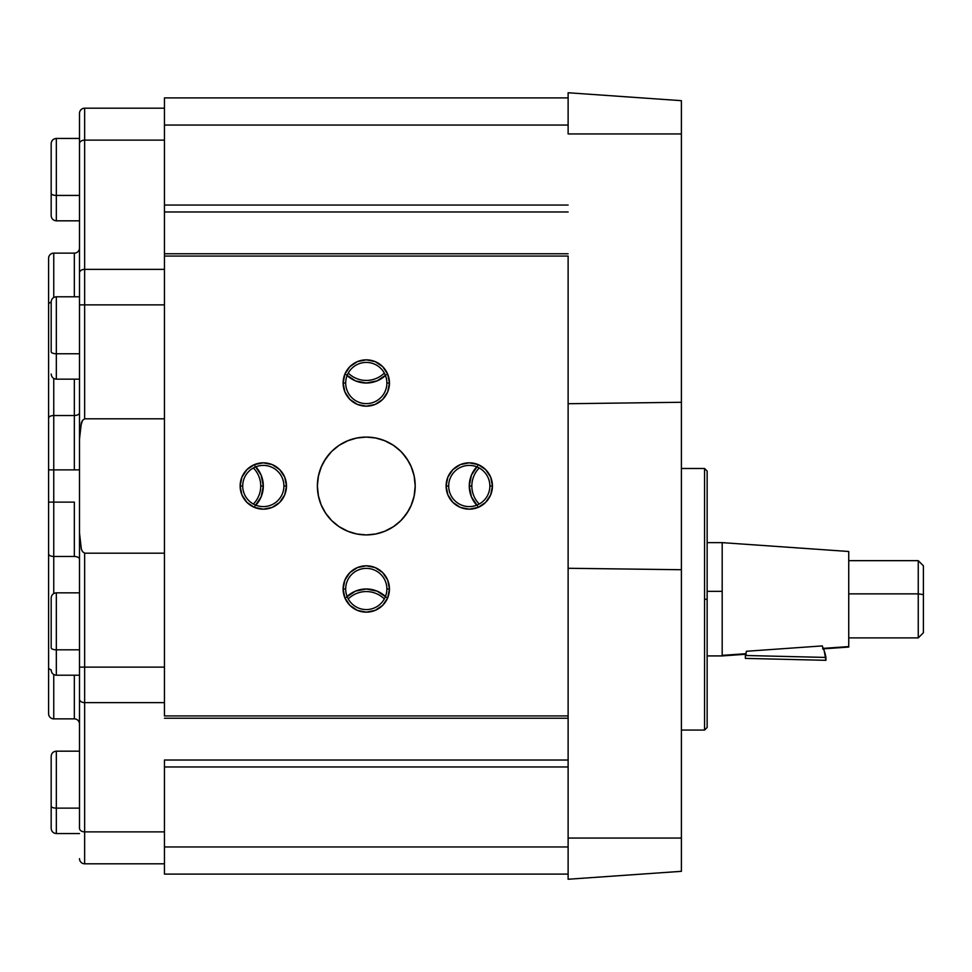 <?xml version="1.0" encoding="UTF-8"?>
<svg xmlns="http://www.w3.org/2000/svg" width="972" height="972" viewBox="0 0 972 972"><rect width="100%" height="100%" fill="white"/><g stroke="black" fill="none" stroke-linecap="round" stroke-linejoin="round"><path stroke-width="1.46" d="M745.378 655.493L746.545 651.264A41.018 40.617 180 0 0 745.378 655.493L825.921 657.424L745.378 655.493L745.378 658.384L745.378 655.493M822.142 645.918L824.159 650.645L825.921 660.316L745.378 658.384L825.921 660.316L825.921 657.424A41.018 40.617 180 0 0 822.142 645.918M79.497 751.174L56.327 751.174L56.327 808.133L79.497 808.133L56.327 808.133A5.152 1.968 180 0 1 51.176 806.165L51.176 759.071L51.176 806.165A5.152 1.968 0 0 0 56.327 808.133L56.327 776.579M56.327 808.133L56.327 833.551L56.327 808.133M51.176 806.165L51.176 828.399L51.176 806.165M51.176 778.584L51.176 756.325C51.492 753.203 53.205 751.478 56.327 751.174C53.205 751.478 51.492 753.203 51.176 756.313M51.176 620.221L51.176 647.838A5.152 1.968 0 0 0 56.327 649.806L56.327 618.253M79.497 649.806L56.327 649.806L56.327 675.224L56.327 649.806L79.497 649.806M79.497 592.835L56.327 592.835L56.327 649.806A5.152 1.968 180 0 1 51.176 647.838L51.176 597.999M704.566 468.492L681.396 468.492L704.566 468.492L704.566 599.274L704.566 468.492L707.142 471.068L707.142 599.274L707.142 471.068M704.566 730.057L704.566 599.274L707.142 599.274L707.142 727.481L707.142 599.274L704.566 599.274L704.566 730.057L681.396 730.057L704.566 730.057L707.142 727.481M568.122 92.753L568.122 133.942L681.396 133.942L681.396 100.675L568.122 92.753L681.396 100.675L681.396 133.942L568.122 133.942L568.122 92.753M164.45 256.061L164.45 715.939L164.45 256.061L568.122 256.061L568.122 879.247L681.396 871.325L568.122 879.247L568.122 838.058L681.396 838.058L681.396 569.726L568.122 568.28L681.396 569.726L681.396 838.058L568.122 838.058L568.122 715.939L164.45 715.939L568.122 715.939L568.122 256.061L164.45 256.061L164.45 253.765L568.122 253.765L164.45 253.765L164.45 255.903M681.396 402.274L681.396 133.942L681.396 569.726L681.396 402.274L568.122 403.72L681.396 402.274M681.396 871.325L681.396 838.058L681.396 871.325M79.497 296.776L56.327 296.776L56.327 353.747L79.497 353.747L56.327 353.747A5.152 1.968 180 0 1 51.176 351.779L51.176 304.673L51.176 351.779A5.152 1.968 0 0 0 56.327 353.747L56.327 322.194M56.327 353.747L56.327 379.165L56.327 353.747M51.176 374.001L51.176 374.013C51.492 377.136 53.205 378.849 56.327 379.165L79.497 379.165M51.176 324.186L51.176 301.928C51.492 298.805 53.205 297.092 56.327 296.776M400.598 451.13L393.563 445.395M408.568 461.408L402.602 453.231M321.659 465.977L318.464 475.697L317.37 486A48.916 48.916 0 0 1 366.286 437.084A48.916 48.916 0 0 1 415.202 486L414.108 475.697L410.913 465.977M329.982 453.231L324.004 461.408M393.356 445.261L384.171 440.474L375.435 437.947L366.274 437.084L357.101 437.959L348.389 440.474L339.216 445.261M339.021 445.395L333.578 449.635M385.471 596.468A28.322 28.322 0 0 0 347.101 596.468M348.255 598.922A25.746 25.746 0 0 1 384.317 598.922M253.364 467.969A25.746 25.746 0 0 1 260.739 486L263.315 486A28.322 28.322 0 0 0 255.818 466.815M476.754 466.815A28.322 28.322 0 0 0 469.269 486L471.845 486A25.746 25.746 0 0 1 479.208 467.969M386.88 588.983A20.594 20.594 0 0 0 366.286 568.377A20.594 20.594 0 0 0 345.692 588.983L343.116 588.983A23.17 23.17 0 0 1 366.286 565.813A23.17 23.17 0 0 1 389.456 588.983L386.88 588.983A20.594 20.594 0 0 1 366.286 609.578A20.594 20.594 0 0 1 345.692 588.983A20.594 20.594 0 0 1 366.286 568.377A20.594 20.594 0 0 1 386.88 588.983L389.456 588.983A23.17 23.17 0 0 1 366.286 612.153A23.17 23.17 0 0 1 343.116 588.983L345.692 588.983A20.594 20.594 0 0 0 366.286 609.578A20.594 20.594 0 0 0 386.88 588.983M489.864 486A20.594 20.594 0 0 0 469.269 465.406A20.594 20.594 0 0 0 448.675 486L446.099 486A23.17 23.17 0 0 1 469.269 462.83A23.17 23.17 0 0 1 492.44 486L489.864 486A20.594 20.594 0 0 1 469.269 506.594A20.594 20.594 0 0 1 448.675 486A20.594 20.594 0 0 1 469.269 465.406A20.594 20.594 0 0 1 489.864 486L492.44 486A23.17 23.17 0 0 1 469.269 509.17A23.17 23.17 0 0 1 446.099 486L448.675 486A20.594 20.594 0 0 0 469.269 506.594A20.594 20.594 0 0 0 489.864 486M386.88 383.017A20.594 20.594 0 0 0 366.286 362.422A20.594 20.594 0 0 0 345.692 383.017L343.116 383.017A23.17 23.17 0 0 1 366.286 359.847A23.17 23.17 0 0 1 389.456 383.017L386.88 383.017A20.594 20.594 0 0 1 366.286 403.623A20.594 20.594 0 0 1 345.692 383.017A20.594 20.594 0 0 1 366.286 362.422A20.594 20.594 0 0 1 386.88 383.017L389.456 383.017A23.17 23.17 0 0 1 366.286 406.187A23.17 23.17 0 0 1 343.116 383.017L345.692 383.017A20.594 20.594 0 0 0 366.286 403.623A20.594 20.594 0 0 0 386.88 383.017M283.909 486A20.594 20.594 0 0 0 263.315 465.406A20.594 20.594 0 0 0 242.708 486L240.145 486A23.17 23.17 0 0 1 263.315 462.83A23.17 23.17 0 0 1 286.485 486L283.909 486A20.594 20.594 0 0 1 263.315 506.594A20.594 20.594 0 0 1 242.708 486A20.594 20.594 0 0 1 263.315 465.406A20.594 20.594 0 0 1 283.909 486L286.485 486A23.17 23.17 0 0 1 263.315 509.17A23.17 23.17 0 0 1 240.145 486L242.708 486A20.594 20.594 0 0 0 263.315 506.594A20.594 20.594 0 0 0 283.909 486M479.208 504.031A25.746 25.746 0 0 1 471.845 486L469.269 486A28.322 28.322 0 0 0 476.754 505.185M384.317 373.078A25.746 25.746 0 0 1 348.255 373.078M347.101 375.532A28.322 28.322 0 0 0 385.471 375.532M255.818 505.185A28.322 28.322 0 0 0 263.315 486L260.739 486A25.746 25.746 0 0 1 253.364 504.031M346.263 597.27L355.448 591.134L366.286 588.983L377.124 591.134L386.309 597.27M255.016 465.977L261.152 475.162L263.315 486L261.152 496.838L255.016 506.023M386.309 374.73L377.124 380.866L366.286 383.017L355.448 380.866L346.263 374.73M477.556 506.023L471.42 496.838L469.269 486L471.42 475.162L477.556 465.977M568.122 97.905L164.45 97.905L164.45 125.048L568.122 125.048L164.45 125.048L164.45 205.043L164.45 97.905L568.122 97.905M568.122 205.043L164.45 205.043L568.122 205.043M568.122 211.981L164.45 211.981L164.45 205.043L164.45 253.765L164.45 211.981L568.122 211.981M568.122 766.957L164.45 766.957L164.45 760.019L568.122 760.019L164.45 760.019L164.45 766.957L568.122 766.957M164.45 846.952L164.45 766.957L164.45 874.095L568.122 874.095L164.45 874.095L164.45 846.952L568.122 846.952L164.45 846.952M568.122 718.235L164.45 718.235L568.122 718.235M410.913 506.023L414.108 496.279L415.202 486A48.916 48.916 0 0 1 366.286 534.916A48.916 48.916 0 0 1 317.37 486L318.318 495.538L321.1 504.723L325.62 513.18L331.695 520.591L339.107 526.666L347.575 531.186L356.748 533.98L366.286 534.916L375.836 533.98L385.009 531.186L393.466 526.666L400.877 520.591L406.964 513.18L411.484 504.723L414.266 495.538L415.202 486L414.266 476.462L411.484 467.277L406.964 458.82L400.877 451.409L393.466 445.334L385.009 440.814L375.836 438.02L366.286 437.084L356.748 438.02L347.575 440.814L339.107 445.334L331.695 451.409L325.62 458.82L321.1 467.277L318.318 476.462L317.37 486L318.476 496.303M389.456 588.983L387.694 580.114L382.676 572.593L375.156 567.575L366.286 565.813L357.417 567.575L349.908 572.593L344.878 580.114L343.116 588.983L344.878 597.841L349.908 605.362L357.417 610.38L366.286 612.153L375.156 610.38L382.676 605.362L387.694 597.841L389.456 588.983M492.44 486L490.678 477.131L485.648 469.622L478.127 464.592L469.269 462.83L460.4 464.592L452.879 469.622L447.861 477.131L446.099 486L447.861 494.87L452.879 502.378L460.4 507.408L469.269 509.17L478.127 507.408L485.648 502.378L490.678 494.87L492.44 486M389.456 383.017L387.694 374.159L382.676 366.638L375.156 361.62L366.286 359.847L357.417 361.62L349.908 366.638L344.878 374.159L343.116 383.017L344.878 391.886L349.908 399.407L357.417 404.425L366.286 406.187L375.156 404.425L382.676 399.407L387.694 391.886L389.456 383.017M286.485 486L284.711 477.131L279.693 469.622L272.172 464.592L263.315 462.83L254.445 464.592L246.924 469.622L241.907 477.131L240.145 486L241.907 494.87L246.924 502.378L254.445 507.408L263.315 509.17L272.172 507.408L279.693 502.378L284.711 494.87L286.485 486M402.602 518.769L408.58 510.592M339.216 526.739L348.389 531.526L357.101 534.041L366.274 534.916L375.435 534.053L384.171 531.526L393.356 526.739M393.563 526.605L399.006 522.365M331.974 520.858L339.021 526.605M326.774 514.832L324.004 510.592M318.33 495.635L318.464 496.279M80.166 428.154L79.497 439.065L79.497 699.099A5.152 3.548 0 0 0 84.637 702.647A5.152 3.548 180 0 1 79.497 699.099L79.497 667.12L84.637 667.12L84.637 831.874A5.152 3.548 180 0 1 79.497 828.314A5.152 3.548 0 0 0 84.637 831.874L84.637 863.804L84.637 831.874L164.45 831.874L84.637 831.874L84.637 553.177L82.474 551.586L81.344 549.107L79.497 532.935L79.497 667.12L164.45 667.12L84.637 667.12L84.637 553.177L82.474 551.586L81.344 549.107L79.497 532.935L79.497 272.901A5.152 3.548 0 0 1 84.637 269.353L164.45 269.353L84.637 269.353A5.152 3.548 180 0 0 79.497 272.901L79.497 113.347A5.152 5.152 0 0 1 84.637 108.196L164.45 108.196L84.637 108.196L84.637 140.126L164.45 140.126L84.637 140.126A5.152 3.548 180 0 0 79.497 143.686L79.497 439.065L81.356 422.856L82.499 420.39L84.637 418.823L84.637 304.88L164.45 304.88L79.497 304.88L84.637 304.88L84.637 108.196A5.152 5.152 0 0 0 79.497 113.347L79.497 143.686A5.152 3.548 0 0 1 84.637 140.126L84.637 418.823L164.45 418.823L84.637 418.823L82.474 420.414L80.154 428.178M84.637 863.804L164.45 863.804L84.637 863.804A5.152 5.152 0 0 1 79.497 858.653A5.152 5.152 0 0 0 84.637 863.804M84.637 702.647L164.45 702.647L84.637 702.647M84.637 553.177L164.45 553.177L84.637 553.177M79.497 828.314L79.497 699.099L79.497 828.314M74.346 502.123L53.752 502.123L53.752 556.482L74.346 556.482L74.346 502.123L53.752 502.123L53.752 469.877L74.346 469.877L74.346 415.518A5.152 2.722 180 0 0 79.497 412.808A5.152 2.722 0 0 1 74.346 415.518L74.346 379.165L74.346 415.518L53.752 415.518L53.752 378.473L53.752 469.877L74.346 469.877L74.346 415.518L53.752 415.518A5.152 2.722 180 0 0 48.6 418.239A5.152 2.722 0 0 1 53.752 415.518L53.752 469.877L48.6 469.877L48.6 304.479L48.6 502.123L48.6 469.877L53.752 469.877L53.752 502.123L48.6 502.123L48.6 553.761L48.6 502.123L53.752 502.123L53.752 556.482L74.346 556.482A5.152 2.722 180 0 1 79.497 559.192A5.152 2.722 0 0 0 74.346 556.482L74.346 502.123M53.752 674.532L53.752 718.867L74.346 718.867L74.346 675.224M53.752 675.819L53.752 718.867A5.152 5.152 0 0 1 48.6 713.715A5.152 5.152 0 0 0 53.752 718.867L74.346 718.867A5.152 5.152 0 0 1 79.497 724.006A5.152 5.152 0 0 0 74.346 718.867L74.346 676.16M53.752 593.528L53.752 556.482A5.152 2.722 180 0 1 48.6 553.761L48.6 667.521L48.6 553.761A5.152 2.722 0 0 0 53.752 556.482L53.752 593.528M51.176 302.134A5.152 2.722 180 0 0 48.6 304.479A5.152 2.722 0 0 1 51.176 302.134M53.752 297.468L53.752 253.133A5.152 5.152 0 0 0 48.6 258.285L48.6 304.479L48.6 258.285A5.152 5.152 0 0 1 53.752 253.133L53.752 297.468M79.497 247.994A5.152 5.152 0 0 1 74.346 253.133L53.752 253.133L74.346 253.133A5.152 5.152 0 0 0 79.497 247.994M74.346 296.776L74.346 253.133L74.346 296.776M79.497 469.877L74.346 469.877L79.497 469.877M48.6 713.715L48.6 667.521L48.6 713.715M51.176 669.866A5.152 2.722 180 0 1 48.6 667.521A5.152 2.722 0 0 0 51.176 669.866M79.497 138.449L56.327 138.449L56.327 195.421L79.497 195.421L56.327 195.421A5.152 1.968 180 0 1 51.176 193.44L51.176 146.347L51.176 193.44A5.152 1.968 0 0 0 56.327 195.421L56.327 163.867M56.327 195.421L56.327 220.826L56.327 195.421M51.176 193.44L51.176 215.687L51.176 193.44M51.176 165.86L51.176 143.601C51.492 140.478 53.205 138.765 56.327 138.449C53.205 138.765 51.492 140.478 51.176 143.601M848.738 637.887L918.248 637.887L923.4 632.748L923.4 594.585L918.248 593.868L918.248 637.887L918.248 593.868L848.738 593.868L918.248 593.868L923.4 594.585L923.4 565.813L918.248 560.662L918.248 593.868L918.248 560.662L848.738 560.662M822.604 648.895L848.738 647.06L823.272 648.36L848.738 646.587L848.738 551.489L722.184 542.643L722.184 591.341L722.184 542.643L707.142 542.643M722.184 655.359L722.184 591.341L707.142 591.341L722.184 591.341L722.184 655.359L745.803 653.719L722.184 655.359M746.156 652.491L746.362 651.276L822.324 645.906L822.701 647.401M848.738 551.561L848.738 646.988M923.4 565.862L923.4 632.687M56.327 833.551C53.205 833.235 51.492 831.522 51.176 828.399C51.492 831.522 53.205 833.235 56.327 833.551L79.497 833.551M56.327 592.835C53.205 593.151 51.492 594.864 51.176 597.987M79.497 675.224L56.327 675.224C53.205 674.908 51.492 673.195 51.176 670.072M79.497 220.826L56.327 220.826C53.205 220.523 51.492 218.797 51.176 215.687C51.492 218.797 53.205 220.523 56.327 220.826M707.142 655.918L722.184 655.918L746.217 654.229"/></g></svg>
